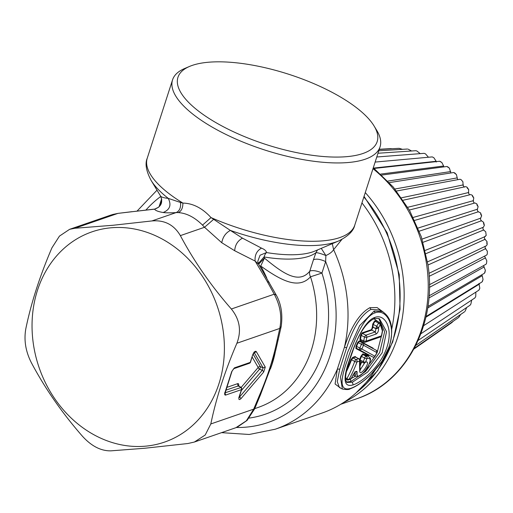<?xml version="1.0" encoding="UTF-8"?>
<svg xmlns="http://www.w3.org/2000/svg" width="513" height="513" viewBox="0 0 513 513"><rect width="100%" height="100%" fill="white"/><g stroke="black" fill="none" stroke-linecap="round" stroke-linejoin="round"><path stroke-width="0.77" d="M382.557 330.507A1.744 0.507 -170.1 0 1 382.615 330.68L381.659 335.649A1.744 0.532 -168.1 0 1 381.422 335.848L366.058 341.158A141.293 119.715 -109.1 0 0 366.821 337.253L376.221 334.008C378.023 332.68 378.767 330.667 378.459 327.98L380.261 324.511L382.377 330.872L382.557 329.853L380.402 323.511M376.221 334.008L375.24 331.943L371.733 330.135L372.932 327.198L373.15 324.396L376.683 326.21L375.862 328.442L378.35 327.647L376.683 326.21L378.588 323.113L380.261 324.511L380.409 323.523M378.459 327.98L375.978 328.769L375.24 331.943L365.846 335.188A1.744 1.475 70.9 0 1 366.821 337.253A1.744 0.513 10.3 0 1 364.467 337.041A139.549 118.24 70.9 0 1 363.711 340.901L364.083 342.152A1.744 1.475 -109.1 0 0 366.058 341.158A1.744 0.532 11.9 0 1 363.711 340.901L359.902 339.176L360.562 340.831A0.436 0.372 70.9 0 1 360.748 340.581L363.788 342.145M380.415 323.536A1.744 1.744 0 0 0 379.562 322.555L379.761 322.876L378.588 323.113L375.016 321.273L373.15 324.396L372.733 324.043L374.599 320.926L375.016 321.273L376.164 320.805M372.201 327.063L372.823 326.871L375.978 328.769L372.932 327.198L372.31 327.39L372.733 324.043M372.31 327.39L371.489 329.628L362.095 332.873A0.436 0.372 -109.1 0 0 362.338 333.379L365.846 335.188L364.467 337.041L361.235 335.374L362.338 333.379L371.733 330.135L371.489 329.628M362.095 332.873L360.645 335.322L361.235 335.374A135.624 114.912 70.9 0 1 360.492 339.24L360.786 340.561M345.582 379.306L346.237 379.428M351.399 378.35L355.458 376.215M369.604 363.659L374.593 356.849M377.254 352.187L382.191 332.988M379.069 322.299L373.919 318.785M355.849 357.144L355.233 356.509L352.732 357.375L350.95 359.651L351.52 359.78A135.624 114.912 70.9 0 1 346.397 371.668M360.113 364.769L361.107 361.665M360.203 361.165L359.805 361.28L360.28 361.107L360.075 359.927L363.287 361.582A1.744 0.693 117.3 0 0 363.358 362.826L360.017 361.081M365.968 354.874L362.704 353.97L360.883 356.266L361.453 356.388A135.624 114.912 70.9 0 1 360.075 359.927L359.517 359.793M374.599 320.926L376.112 320.663M356.035 346.128L357.67 342.389L358.189 342.62L361.466 344.306L359.799 348.045A1.744 0.693 117.3 0 0 359.607 349.924L372.746 356.997A1.744 1.616 -61.7 0 0 374.945 356.253L376.952 352.643L363.537 345.236L361.857 349.02L375.067 356.317L377.074 352.707L376.343 350.328L362.883 343.088A1.744 0.693 117.3 0 0 361.466 344.306L363.537 345.236A1.744 1.577 118.2 0 0 362.883 343.088L359.51 341.35L358.189 342.62L356.548 346.371L356.484 348.314L359.607 349.924L361.857 349.02L356.035 346.128L355.919 348.532L356.484 348.314L372.746 356.997A1.744 1.744 0 0 0 375.067 356.317M373.259 348.667L373.015 348.115L359.35 340.818L357.67 342.389M355.919 348.532L368.898 355.477L369.54 355.342M346.378 382.025L350.95 381.46L365.698 371.399L379.691 352.469L384.635 331.719L378.876 318.714M352.732 357.375L352.963 357.959L351.52 359.78L354.727 361.434A139.549 118.24 70.9 0 1 346.916 378.575A1.744 0.693 117.3 0 0 346.993 379.819A1.744 1.744 0 0 0 348.359 379.921A1.744 1.475 -109.1 0 0 349.096 379.287L351.149 378.575A141.293 119.715 -109.1 0 0 353.124 374.83C355.176 371.579 356.516 370.623 357.144 371.963L357.061 373.849C356.945 384.449 377.504 356.509 367.398 358.401L366.936 358.542A141.293 119.715 70.9 0 1 365.545 362.127L365.949 362.005C371.816 360.786 359.773 377.606 359.728 371.207L359.498 361.069A1.744 1.475 -109.1 0 0 358.6 358.715L356.099 359.575A1.744 0.693 117.3 0 0 354.727 361.434A1.744 0.648 20.3 0 0 357.003 361.928A141.293 119.715 70.9 0 1 349.096 379.287A1.744 0.737 28.8 0 1 346.916 378.575L345.563 377.876M355.836 356.958L355.932 357.452L355.458 357.093A0.436 0.372 70.9 0 1 355.233 356.509M360.145 365.775L361.729 361.986M362.704 353.97L362.922 354.56L361.453 356.388L364.66 358.042A139.549 118.24 70.9 0 1 363.287 361.582A1.744 0.667 22 0 0 365.545 362.127L364.666 362.954L363.634 362.845M357.144 371.963L354.81 372.201L354.74 374.06L355.644 376.318L359.587 375.965C363.723 373.022 366.327 370.418 367.391 368.161C372.585 356.086 370.072 359.119 368.347 356.099L365.211 354.483L363.39 354.419L366.532 356.035L368.347 356.105M374.926 317.406C364.967 320.375 355.31 341.607 349.462 359.818C342.569 379.312 343.793 387.668 353.13 384.885C363.146 381.749 382.461 364.147 387.501 345.32C392.868 327.589 384.603 313.629 374.926 317.406L373.99 318.765C366.583 322.356 359.825 332.238 353.714 348.398L348.558 363.294C346.179 371.22 345.223 376.856 345.685 380.191L346.923 382.474L352.399 382.211L367.68 372.047L382.172 352.771L386.545 331.635L379.639 319.054C379.21 318.316 377.331 318.22 373.99 318.765L373.951 318.778M358.895 358.715A1.744 0.693 117.3 0 0 358.6 358.715L355.458 357.093L352.963 357.959L356.099 359.575A1.744 1.475 70.9 0 1 357.003 361.928L359.498 361.069A1.744 1.411 175.2 0 0 359.837 360.12A1.744 1.744 0 0 0 358.901 358.722L355.753 357.195M364.66 362.954L360.145 369.886M367.398 358.401L366.532 356.035L366.064 356.176A1.744 0.693 117.3 0 0 364.66 358.042A1.744 0.648 20.3 0 0 366.936 358.542A1.744 1.494 73.4 0 0 366.064 356.176L362.922 354.56L363.39 354.419L363.172 353.835M360.139 370.277L359.728 371.207M353.951 373.656L354.74 374.06L357.061 373.849M347.288 379.825A1.744 1.475 -109.1 0 0 348.359 379.921L350.411 379.21A1.744 1.744 0 0 0 351.373 378.402L353.124 374.83M375.131 312.84C364.07 316.155 353.989 339.766 347.416 360.017C339.324 382.102 340.433 391.541 350.751 388.328C361.274 384.923 381.64 367.853 388.585 348.051C396.825 326.819 386.751 308.255 375.131 312.84L374.124 311.051L359.607 325.64L347.667 352.168L340.452 377.029L342.376 389.046C346.724 389.771 349.302 389.688 350.116 388.809L350.751 388.328M350.116 388.809C355.971 386.77 362.685 382.243 370.258 375.24L381.948 361.319L389.13 346.987C394.093 329.506 391.836 317.694 382.365 311.538L374.124 311.051M342.376 389.046L339.35 387.488L337.259 381.569L339.734 369.187L346.621 347.859C353.091 327.57 361.19 314.751 370.931 309.403L369.924 307.672C359.741 313.186 351.251 326.345 344.454 347.134A135.188 114.54 -109.1 0 0 333.623 249.677L341.882 239.436M382.365 311.538L379.338 309.974L370.931 309.403M346.621 347.859L344.454 347.134L337.381 369.033L339.734 369.187M340.831 388.245L335.085 384.006L337.381 369.033A135.188 114.54 -109.1 0 1 275.257 429.214L322.106 413.029A135.188 114.54 -109.1 0 0 375.227 370.078M383.23 312.026L377.087 307.556L369.924 307.672M391.74 329A135.188 114.54 -109.1 0 0 361.954 202.891M236.48 427.489A126.467 107.153 -109.1 0 0 244.265 427.291A126.467 107.153 -109.1 0 0 325.646 261.579L325.864 255.532C329.513 253.954 332.097 252.005 333.623 249.677L332.296 243.662M259.418 265.92L260.726 266.035C280.162 279.848 298.29 290.262 310.5 276.796L321.933 273.07L325.646 261.579C320.279 259.155 316.213 258.552 313.449 259.777L315.944 252.678C317.714 252.633 321.023 253.589 325.864 255.532L321.247 248.356M180.531 202.481L182.91 203.084C182.872 208.124 181.307 211.292 178.229 212.587L176.081 212.594C179.512 211.112 180.999 207.746 180.531 202.481L168.27 198.384C163.878 197.909 161.319 197.139 160.588 196.081L151.046 180.313A106.467 37.552 17.9 0 0 168.27 198.384C171.599 205.008 169.906 209.714 163.192 212.504C158.376 211.709 155.484 210.593 154.522 209.169C161.127 206.899 163.147 202.532 160.588 196.081M151.046 180.313C146.134 170.957 144.878 163.57 147.263 158.151A109.025 38.449 17.9 0 0 182.91 203.084C192.965 203.302 202.334 208.137 211.023 217.583L230.369 230.414A106.467 37.552 17.9 0 0 243.964 234.832A106.467 37.552 17.9 0 0 338.727 240.93C348.18 236.217 353.521 230.965 354.759 225.169L380.056 146.84A109.025 38.449 17.9 0 0 376.856 130.578L374.092 126.006A104.665 36.91 -162.1 0 1 272.377 146.494A104.665 36.91 -162.1 0 1 189.592 66.414A104.665 36.91 -162.1 0 1 282.746 72.404A104.665 36.91 -162.1 0 1 374.092 126.006M189.592 66.414L184.667 68.505A109.025 38.449 17.9 0 0 172.567 79.823A109.025 38.449 17.9 0 0 270.909 151.919A109.025 38.449 17.9 0 0 380.056 146.84M276.206 295.02C281.182 303.888 282.843 314.379 281.195 326.499L279.758 328.435C282.124 316.887 280.278 305.472 274.218 294.193L276.206 295.02L258.655 264.272L257.738 261.444L260.059 255.218L266.516 252.563C266.221 250.857 264.554 249.382 261.508 248.138L242.482 238.167L230.369 230.414C225.669 232.902 222.809 237.006 221.77 242.726L204.54 227.272L213.479 219.481M258.616 264.208L264.458 258.129L264.048 256.955A82.856 29.222 17.9 0 0 315.944 252.678L317.509 249.946M266.766 278.033A109.025 92.372 -109.1 0 0 260.726 266.035L264.458 258.129C282.406 272.929 298.649 284.702 309.737 271.268L313.449 259.777M178.229 212.587C186.623 213.158 194.716 217.332 202.513 225.111L211.023 217.583A109.025 38.449 17.9 0 0 245.612 230.247A109.025 38.449 17.9 0 0 354.759 225.169M258.655 264.272L255.121 261.066C254.621 255.128 256.75 250.819 261.508 248.138M338.727 240.93L314.976 251.024A85.414 30.126 17.9 0 1 266.516 252.563A8.721 3.2 -80.6 0 0 264.048 256.955L258.283 263.573M254.717 408.63L257.956 407.508A109.025 92.372 -109.1 0 0 310.5 276.796A8.721 7.047 41.7 0 1 309.737 271.268A8.721 3.078 17.9 0 1 321.933 273.07A117.746 99.766 -109.1 0 1 249.132 418.089M153.983 209.163L131.751 211.76L154.522 209.169L158.613 207.226L160.409 205.206L161.73 199.442L160.569 196.049M113.136 225.258L74.847 228.272L69.608 229.324L59.45 236.115L51.928 247.837C39.879 275.904 31.19 302.805 25.862 328.544C23.758 340.004 25.605 351.418 31.402 362.787C45.035 388.412 62.035 412.869 82.388 436.172C91.41 446.124 100.894 451.017 110.846 450.85L144.583 448.272L187.905 443.521L194.376 442.039L205.206 435.024L210.817 423.956C216.153 398.21 224.841 371.309 236.891 343.248C241.623 330.879 239.776 319.464 231.35 309.006C210.99 285.703 193.997 261.245 180.364 235.621C173.971 224.758 164.487 219.865 151.906 220.943L113.136 225.258M202.513 225.111L204.54 227.272L180.364 235.621M269.19 282.259L267.356 281.714L274.218 294.193L231.35 309.006M111.154 214.973L117.714 213.459L74.847 228.272M132.123 211.657L118.022 213.37L131.751 211.76M112.796 227.657A111.206 94.219 70.9 0 1 223.149 330.577A111.206 94.219 70.9 0 1 143.634 446.316A111.206 94.219 70.9 0 1 33.287 343.402A111.206 94.219 70.9 0 1 112.796 227.657M278.328 339.465L276.962 341.107C273.378 358.44 267.529 376.561 259.405 395.472L260.38 395.048L271.743 364.833L275.776 350.142L281.195 326.499M237.211 427.207L247.086 420.41L254.583 408.944L253.691 409.143L246.33 420.833L235.942 427.675M224.623 392.875L225.002 393.388L231.979 371.322A1.744 0.616 -162.1 0 1 231.741 371.521L234.479 367.827A1.744 1.475 70.9 0 1 233.646 368.738L249.401 363.294A1.744 1.744 0 0 0 250.491 362.184L252.659 354.938C253.935 351.963 255.134 350.821 256.243 351.508A1.744 1.552 -30.1 0 1 254.307 352.341M225.175 392.381A1.744 0.616 -162.1 0 1 224.938 392.58C224.438 394.426 224.681 395.254 225.682 395.068L224.912 392.868M239.372 396.613L241.039 398.569C239.154 400.294 238.487 399.787 239.052 397.062A1.744 0.616 17.9 0 0 239.289 396.863L241.694 389.425A1.744 1.744 0 0 0 241.059 387.475L225.06 392.817M256.243 351.508L265.272 367.096L263.079 367.853L262.278 370.328L239.135 397.466M241.322 390.566L259.584 369.161A1.744 0.43 113.4 0 0 260.386 366.692A1.744 1.552 -30.1 0 0 258.186 367.449A1.744 0.814 -139.5 0 0 259.584 369.161L262.278 370.328A1.744 0.814 40.5 0 1 263.676 372.04L265.272 367.096M238.231 386.315L238.41 385.314L238.5 385.834A1.744 1.475 70.9 0 1 237.724 383.628L226.784 387.405M443.655 166.924L443.636 166.013L441.853 162.512L439.577 161.255M450.844 172.977L449.414 168.168L446.881 166.501M457.615 179.697L456.448 174.619L453.755 172.515L389.341 182.602M464.348 187.149L463.117 185.539L462.899 181.782L461.097 179.64L460.033 179.255L396.536 191.016M469.575 194.837L468.484 193.106L468.696 189.579L467.016 187.155L465.695 186.623L403.244 200.192M474.762 203.013L474.121 203.026L473.185 201.192L473.788 197.922L472.633 196.582L472.274 195.261L470.684 194.555L409.329 210.016M425.232 250.389L483.426 227.214L484.362 225.284L483.65 223.937L483.586 222.244L480.976 220.539L480.38 218.564L481.656 215.87L480.79 214.498L480.61 212.895L477.936 211.619L477.167 209.708L478.122 206.72L476.821 203.866L474.935 202.956L414.703 220.385M485.721 231.812L486.202 235.422L485.721 231.812L483.214 229.67L482.791 227.657L483.426 227.214M486.465 245.74L487.19 244.477L486.779 243.29L486.978 241.508L484.618 238.923L484.381 236.891L486.202 235.422M429.419 284.728L486.677 255.044L487.286 254.05L487.35 251.229L485.17 248.196L485.125 246.169M486.818 260.867L486.51 263.483L486.818 260.867L484.561 256.141M427.9 306.492L484.464 273.23L485.375 270.319L483.477 265.644M426.034 316.515L482.066 281.913L483.041 279.476L482.233 275.673L481.649 274.885M390.508 148.635L392.272 148.719M399.217 148.347L402.461 149.328M408.079 149.136L411.554 150.969M407.38 149.033L378.786 150.771M416.87 150.982L415.819 150.707L416.87 150.982L420.179 153.592M415.819 150.707L377.985 153.246M425.495 153.862L424.136 153.336L425.495 153.862L428.381 157.158M424.136 153.336L376.779 156.991M433.857 157.722L432.26 156.901L433.857 157.722L436.165 161.274L436.217 162.037M432.26 156.901L375.138 162.07M440.096 161.364L441.853 162.512M447.567 166.68L449.414 168.168M454.595 172.791L456.448 174.619M461.097 179.64L462.899 181.782M467.016 187.155L467.426 188.316L468.696 189.579M476.821 203.866L477.103 205.341L478.122 206.72M486.51 263.483L486.01 264.24L429.06 295.834M478.95 283.452L479.815 288.242L478.841 290.204L423.623 325.684M474.987 297.816L475.737 296.514L474.82 297.995L420.891 333.758M475.737 296.514L475.859 292.115M470.158 305.107L470.831 304.19L470.049 305.216L418.153 340.44M470.831 304.19L471.729 300.041M464.637 311.724L415.812 345.403M465.15 311.167L466.683 307.499M458.757 317.367L460.687 314.463M451.767 322.658L453.357 321.164M343.537 402.538A133.008 112.693 -109.1 0 0 402.673 273.724A133.008 112.693 -109.1 0 0 365.282 192.593M363.82 342.165A1.744 1.744 0 0 0 365.153 342.248L380.524 336.938A1.744 1.475 -109.1 0 0 381.422 335.848A141.293 119.715 -109.1 0 0 382.377 330.872A1.744 0.507 -170.1 0 0 382.615 330.68A1.744 1.744 0 0 0 382.557 329.853M360.645 335.322A135.188 114.54 70.9 0 1 359.902 339.176M360.562 340.831L360.96 340.69M346.948 369.206A135.188 114.54 -109.1 0 0 350.95 359.651M359.645 359.466A135.188 114.54 -109.1 0 0 360.883 356.266M350.193 378.812L350.95 381.46M359.35 340.818L359.51 341.35L362.877 343.088A1.744 1.744 0 0 1 362.903 343.101L376.343 350.328M373.015 348.115L373.169 348.686M368.898 355.477L369.424 355.285M353.13 384.885L352.399 382.211M364.679 362.736L365.949 362.005M351.373 378.402A1.744 0.737 -151.2 0 1 351.149 378.575A1.744 1.475 -109.1 0 1 350.411 379.21M376.151 352.207L376.952 352.643M160.787 196.434A126.467 107.153 -109.1 0 0 145.929 210.048M151.906 220.943L176.081 212.594C170.124 212.94 165.827 212.914 163.192 212.504M267.356 281.714L255.121 261.066L234.678 250.729C235.127 244.9 237.731 240.712 242.482 238.167M270.434 368.885A109.025 92.372 -109.1 0 0 275.224 352.386M234.678 250.729L221.77 242.726M276.962 341.107L279.758 328.435L236.891 343.248M259.405 395.472L253.691 409.143L210.817 423.956M234.479 367.827L250.254 362.383L252.659 354.938M241.039 398.569L263.676 372.04M239.052 397.062L241.456 389.617L225.682 395.068M231.741 371.521L224.938 392.58M241.694 389.425A1.744 0.616 17.9 0 1 241.456 389.617A1.744 1.475 -109.1 0 0 240.68 387.418L238.5 385.834L225.887 390.188M253.121 354.15L260.386 366.692L263.079 367.853L254.172 352.482M249.401 363.294A1.744 1.475 70.9 0 0 250.254 362.383A1.744 0.616 17.9 0 0 250.491 362.184M252.152 357.035L258.186 367.449L241.084 387.495M238.468 386.116C238.968 384.275 238.725 383.442 237.724 383.628M373.682 168.072L436.165 161.274M380.749 174.074L443.636 166.013M387.911 181.076L450.703 171.566M394.914 189.002L457.301 177.876M401.576 197.768L463.348 184.872M407.732 207.271L468.779 192.478M413.26 217.409L473.537 200.615M419.294 231.171L478.584 211.689M418.069 228.061L477.577 209.182M423.058 242.29L481.624 220.686M422.077 239.096L480.841 218.102M425.97 253.621L483.849 229.901M427.996 265.009L485.234 239.231M429.131 276.315L485.766 248.574M429.413 287.37L485.439 257.827M428.894 297.995L484.259 266.895M427.669 308.018L482.233 275.673M425.873 317.226L479.386 284.067M373.297 167.764L393.324 187.098L409.566 210.445L421.288 236.717L427.951 264.689C437.217 323.607 406.367 382.679 356.644 398.793A133.008 112.693 -109.1 0 0 426.758 265.407A133.008 112.693 -109.1 0 0 372.996 168.706M356.573 392.445A132.136 111.956 -109.1 0 0 398.646 274.91A132.136 111.956 -109.1 0 0 363.852 197.011M380.524 336.938A1.744 1.744 0 0 0 381.659 335.649M375.933 320.683L379.562 322.555M345.57 379.088L346.993 379.819M355.65 376.318L353.156 375.029M360.132 370.392L359.831 360.12M363.345 362.819A1.744 1.744 0 0 0 364.666 362.954M353.354 374.644L355.541 372.008L354.733 371.899M377.074 352.707A1.744 1.744 0 0 0 376.369 350.341M221.545 432.651L249.235 434.479L275.257 429.214M137.074 211.08L157.016 190.182M147.263 158.151L172.567 79.823M159.03 206.861L161.627 198.807M111.366 214.902L69.851 229.24M112.482 214.537L118.022 213.37M236.134 427.611L194.658 441.943M254.583 408.944L260.38 395.048M238.814 397.453L239.103 397.896L239.289 396.863M253.954 352.142L254.557 352.142L252.896 354.746M231.979 371.322L233.627 368.744M238.789 385.821L241.059 387.475M472.274 195.261L473.788 197.922M481.656 215.87L480.61 212.895M484.362 225.284L483.586 222.244M487.19 244.477L486.978 241.508M487.286 254.05L487.35 251.229M484.868 272.666L485.381 270.319M482.38 281.515L483.041 279.476M479.078 289.922L479.815 288.242M379.274 149.27L390.669 148.623M379.21 149.469L398.902 148.34M374.157 168.444L439.622 161.249M381.813 175.048L446.926 166.494M427.521 261.848L485.381 236.435M428.919 273.346L486.465 245.746M414.299 348.333L458.468 317.611M413.92 349.039L451.844 322.606M356.644 398.793L340.767 404.276M364.057 196.37L387.142 232.767L399.242 274.551L400.05 309.249L392.695 342.056L377.671 370.649L356.009 392.952"/></g></svg>
